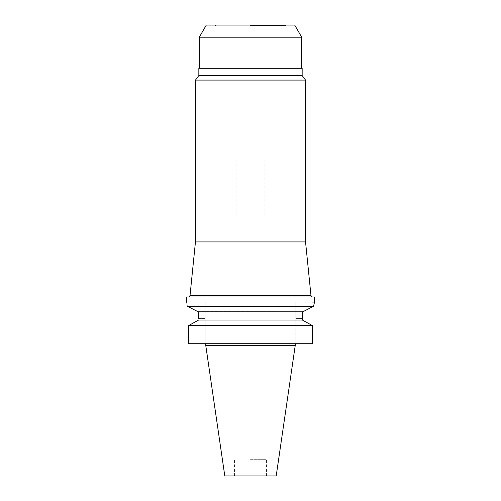 <?xml version="1.0" encoding="UTF-8"?>
<svg xmlns="http://www.w3.org/2000/svg" width="501" height="501" viewBox="0 0 501 501"><rect width="100%" height="100%" fill="white"/><g stroke="black" fill="none" stroke-linecap="round" stroke-linejoin="round"><path stroke-width="0.38" stroke-dasharray="2.5 1.88" d="M276.208 475.95L224.792 475.95M250.5 459.304L266.501 459.304L250.5 459.304M250.5 215.035L264.904 215.035L250.5 215.035M250.5 159.988L270.985 159.988L250.5 159.988M250.5 25.564L285.514 25.564L250.5 25.564M206.312 25.05L294.688 25.05M199.292 37.212L301.708 37.212M198.841 68.324L302.159 68.324M302.159 75.601L198.841 75.601M195.453 80.097L305.547 80.097M305.547 241.92L195.453 241.92M310.989 295.69L190.011 295.69M186.491 296.974L314.509 296.974M309.342 308.434L313.57 306.268L187.581 306.343M314.465 302.266L295.822 302.097L295.822 318.542L295.822 302.097M303.18 311.616L307.063 309.612M197.814 311.616L302.798 311.816M191.488 308.353L194.019 309.656M187.43 306.268C186.203 300.725 186.203 300.725 187.43 306.268M205.178 302.097L205.178 318.542L205.178 302.097L186.491 302.097M198.615 317.108L198.634 318.542L205.178 318.542L205.178 343.699L188.639 343.699L312.361 343.699L312.361 325.569L311.008 324.817M295.822 343.699L295.822 318.542L295.822 343.699L312.361 343.699L295.822 343.699M198.634 318.542L205.178 318.542L205.178 343.699L188.639 343.699L188.639 325.569L312.361 325.569M198.634 320.026L302.366 320.026L302.366 318.542L295.822 318.542L302.366 318.542M302.598 320.158L306.687 322.412M295.214 345.621L205.786 345.621M266.501 475.95L266.501 459.304M234.499 475.95L234.499 459.304M264.071 459.304L264.071 215.035M236.929 459.304L236.929 215.035M264.904 215.035L264.904 159.988M236.096 215.035L236.096 159.988M270.985 159.988L270.985 25.564M230.015 159.988L230.015 25.564M285.514 25.564L285.514 25.05M215.486 25.564L215.486 25.05"/><path stroke-width="0.75" d="M294.688 25.05L206.312 25.05L199.292 37.212L301.708 37.212L294.688 25.05M302.159 68.324L198.841 68.324L198.841 75.601L302.159 75.601L302.159 68.324M302.159 75.601L305.547 80.097L195.453 80.097L198.841 75.601M195.453 80.097L195.453 241.92L305.547 241.92L305.547 80.097M195.453 241.92L190.011 295.69L310.989 295.69L312.267 296.974M198.634 318.542L198.202 311.816L187.43 306.268C186.203 300.725 186.203 300.725 187.43 306.268L313.57 306.268L314.509 302.097L314.509 296.974L186.491 296.974L186.491 302.097M314.509 302.097L313.57 306.268L303.18 311.616M307.063 309.612L309.342 308.434M302.366 318.542L302.798 311.816L302.598 320.158M187.581 306.343L191.488 308.353M194.019 309.656L197.814 311.616M302.798 311.816L198.202 311.816L198.308 312.724M198.315 312.749L198.615 317.108M198.634 320.026L302.366 320.026L312.361 325.569L312.361 343.699L188.639 343.699L188.639 325.569L198.634 320.026L188.639 325.569L312.361 325.569M306.687 322.412L311.008 324.817M295.214 345.621L276.208 475.95L224.792 475.95L205.786 345.621L295.214 345.621L295.214 343.699M199.292 68.324L199.292 37.212M301.708 68.324L301.708 37.212M305.547 241.92L310.989 295.69M190.011 295.69L188.733 296.974M205.786 345.621L205.786 343.699"/></g></svg>
